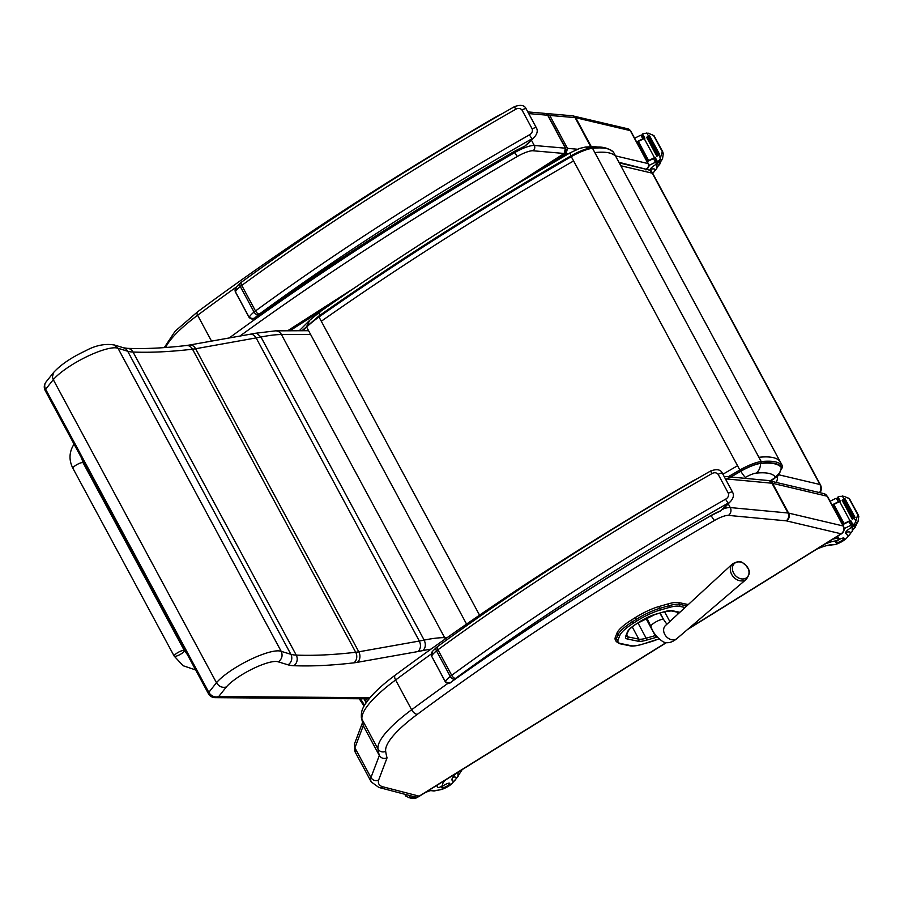 <?xml version="1.0" encoding="UTF-8"?>
<svg xmlns="http://www.w3.org/2000/svg" width="904" height="904" viewBox="0 0 904 904"><rect width="100%" height="100%" fill="white"/><g stroke="black" fill="none" stroke-linecap="round" stroke-linejoin="round"><path stroke-width="1.36" d="M570.899 155.917C480.634 208.089 396.686 261.425 319.033 315.948L318.988 316.965C396.732 262.375 480.792 208.96 571.17 156.731A23.255 5.616 -28.3 0 1 592.527 148.29L591.182 147.894A22.103 5.334 151.7 0 0 570.899 155.917L737.551 465.729L722.895 474.227M319.033 315.948L318.988 316.965L319.033 315.948M306.976 325.813L306.637 327.078A52.455 12.656 -28.3 0 1 318.988 316.965L479.538 615.149M466.554 624.076L306.637 327.078L302.998 330.728M781.248 467.447A11.571 11.21 142 0 1 775.169 476.781A3.808 0.915 -28.3 0 1 773.338 478.804A11.571 3.627 57 0 0 774.31 478.623C776.728 475.99 778.186 478.465 781.418 468.102A13.594 3.277 151.7 0 0 781.248 467.447C778.186 463.684 771.27 462.362 760.501 463.481A21.47 5.175 151.7 0 0 740.783 471.266L730.884 477.007M319.315 315.699L319.474 312.818L320.411 311.507L309.552 320.411L307.462 325.248M590.222 147.94L585.476 147.047L579.701 148.414L570.254 152.765A11.571 1.367 -120 0 0 570.966 155.838M740.783 471.266A11.571 1.367 60 0 0 745.427 477.38A11.684 2.825 -28.3 0 1 756.162 473.131A11.571 9.639 -96.3 0 0 760.501 463.481M364.018 706.148L359.769 699.538L360.617 699.074L364.561 705.199M359.351 698.758L359.769 699.538M686.882 605.849L679.74 604.369A1.39 1.299 101.7 0 1 679.243 606.268L685.108 607.477M635.275 617.613L631.444 620.031L632.404 621.805L636.224 619.387L635.275 617.613A27.47 6.622 -28.3 0 1 658.801 606.573L659.762 608.358A1.39 0.904 73.9 0 1 659.705 610.2L668.745 607.601A33.776 8.147 -28.3 0 1 679.243 606.268L679.243 606.268A1.39 1.299 101.7 0 0 679.729 604.369A35.166 8.486 151.7 0 0 668.802 605.748A1.39 0.904 73.9 0 1 668.745 607.601M688.283 604.561L678.78 602.584L679.74 604.369M658.801 606.573L667.841 603.974A35.166 8.486 -28.3 0 1 678.78 602.584M658.745 638.868A26.069 6.294 -28.3 0 1 650.767 641.772L641.727 644.382A33.787 8.147 -28.3 0 1 631.218 645.716L620.359 643.467A33.787 8.147 -28.3 0 1 618.212 639.524L619.85 635.365A1.39 1.299 -158.5 0 1 617.986 634.732L617.036 632.947L615.398 637.105L616.347 638.891A35.166 8.486 151.7 0 0 616.268 641.58L615.308 639.806A35.166 8.486 -28.3 0 1 615.398 637.105M617.036 632.947A27.459 6.622 -28.3 0 1 631.444 620.031M819.589 492.59A7.707 7.221 -76.7 0 0 819.928 484.499A7.707 1.864 -28.3 0 1 820.391 484.804L652.778 173.5A7.707 1.864 151.7 0 0 652.304 173.195A7.707 7.221 -76.7 0 0 647.761 169.647L619.319 162.935M777.259 476.329A7.707 7.221 103.3 0 1 776.163 482.34M733.472 572.786A9.379 7.379 -131.6 0 1 732.918 565.655A9.379 7.379 -131.6 0 1 745.337 564.638A9.379 7.379 -131.6 0 1 746.365 577.893A9.379 7.379 -131.6 0 1 733.472 572.786M354.413 744.071L355.227 752.151A77.1 18.6 -28.3 0 1 354.91 747.811L354.413 744.071L362.402 722.895M418.947 796.266A5.706 5.356 104.7 0 1 414.879 796.91C417.411 797.147 418.914 796.921 419.388 796.221L382.957 786.819A71.405 17.232 -28.3 0 1 378.606 780.129C375.386 781.259 372.832 780.412 370.945 777.587L354.91 747.811L363.295 725.697L361.363 717.426A5.706 5.514 171.9 0 0 361.95 719.211A100.242 24.182 -28.3 0 1 395.602 679.989A5.706 2.848 -126.5 0 1 395.353 675.051C385.183 682.588 377.126 689.673 371.171 696.329C361.758 707.73 361.193 711.041 361.363 717.426M447.955 683.334A927.188 223.706 151.7 0 0 411.636 709.764A100.242 24.182 151.7 0 0 377.985 748.998L361.95 719.211A774.412 186.845 -28.3 0 0 363.295 725.697L379.33 755.484L370.945 777.587A77.1 18.6 151.7 0 0 371.261 781.926L378.889 787.463A5.706 5.356 104.7 0 0 382.957 786.819M378.606 780.129L387.048 757.868C383.804 759.089 381.228 758.298 379.33 755.484A774.412 186.845 151.7 0 1 377.985 748.998A5.706 5.514 171.9 0 0 385.669 751.28A94.536 22.803 -28.3 0 1 417.411 714.284A5.706 2.848 -126.5 0 1 411.636 709.764L395.602 679.989A927.188 223.706 -28.3 0 1 431.253 654.021M546.005 113.644L549.734 115.418L567.475 148.358L566.141 153.646L539.711 170.596M325.496 307.948L289.868 330.785M547.948 115.373L547.688 115.237A2.893 0.701 -28.3 0 1 547.96 115.373L565.689 148.312A2.893 0.701 -28.3 0 1 565.701 148.324C566.209 151.318 565.768 153.025 564.367 153.443A2.893 0.847 57.3 0 0 564.39 153.431L509.517 188.608M528.716 113.588L547.688 115.237L565.418 148.188L564.141 153.477A2.893 0.847 57.3 0 0 564.378 153.443M209.31 693.956A7.707 6.848 -89.6 0 0 215.118 697.662L215.118 697.662A7.707 6.848 -89.6 0 0 218.723 696.532A7.707 6.52 -141.4 0 1 208.824 692.328A7.707 1.864 151.7 0 0 208.383 693.605A7.707 7.707 0 0 0 215.118 697.662L369.047 698.837M369.996 697.696L218.723 696.532L226.316 687.006C222.282 688.023 219.005 686.599 216.474 682.735L208.824 692.328L45.641 389.262A7.707 6.52 -141.4 0 1 45.957 382.076A7.707 7.707 0 0 0 45.2 390.539A7.707 1.864 151.7 0 1 45.641 389.262L53.291 379.669A39.2 9.458 -28.3 0 1 86.626 356.741A39.2 9.458 -28.3 0 1 118.006 348.277L127.69 351.238A92.524 22.329 151.7 0 0 133.046 352.04A750.128 180.981 151.7 0 0 192.518 349.204A61.687 14.882 151.7 0 0 195.614 348.741L260.973 337.034A144.448 34.849 -28.3 0 1 281.449 334.548L310.592 334.423M226.316 687.006A31.493 7.594 -28.3 0 1 253.165 668.587A31.493 7.594 -28.3 0 1 278.296 661.852C282.003 659.084 282.963 655.581 281.189 651.343A39.2 9.458 151.7 0 0 249.809 659.807A39.2 9.458 151.7 0 0 216.474 682.735L53.291 379.669L52.409 377.002L53.585 372.516L45.957 382.076M308.592 330.706L275.596 330.841L254.657 333.361L257.109 333.519L260.973 337.034L424.157 640.1L419.343 641.038L256.16 337.972C254.544 335.226 252.453 333.994 249.899 334.288L189.309 345.068A7.707 6.034 79.9 0 1 195.614 348.741L358.798 651.807A61.687 14.882 -28.3 0 1 355.701 652.27L192.518 349.204A7.707 6.396 83.3 0 0 186.28 345.52L189.309 345.068M254.702 333.35L249.899 334.288M113.847 344.842L118.006 348.277L281.189 651.343L290.873 654.304L127.69 351.238A7.707 7.277 107 0 0 123.543 347.803L127.396 348.345A7.707 6.927 92.3 0 1 133.046 352.04L296.229 655.106A92.524 22.329 -28.3 0 1 290.873 654.304A7.707 7.277 107 0 1 288.026 664.824A100.242 24.182 151.7 0 0 293.823 665.706A757.834 182.845 151.7 0 0 353.905 662.835A69.393 16.747 151.7 0 0 357.385 662.316L418.01 651.535C420.755 648.767 421.196 645.275 419.343 641.038L358.798 651.807A7.707 6.034 -100.1 0 1 357.385 662.316M114.367 345.023C105.146 343.396 95.485 345.362 85.383 350.899C71.382 357.476 60.817 364.64 53.675 372.403L53.585 372.516M418.01 651.535L422.936 650.564C425.626 647.818 426.033 644.326 424.157 640.1A144.448 34.849 151.7 0 1 444.632 637.614L281.449 334.548A7.707 6.814 89.8 0 0 275.596 330.841M710.454 515.924L710.454 515.924C617.082 570.141 530.716 625.466 451.356 681.921L452.508 680.927C450.734 683.108 448.339 683.345 445.344 681.65L431.592 656.123L432.553 651.275C431.242 652.767 430.925 654.428 431.581 656.293L431.592 656.123A20.43 4.927 -28.3 0 1 436.496 650.869A15.424 3.718 -28.3 0 1 437.943 649.761A3.853 1.864 -126.2 0 1 437.728 646.45C519.755 586.594 610.742 528.094 710.691 470.95L711.81 473.673C714.273 472.238 716.397 472.464 718.171 474.351L728.364 493.301C728.986 495.855 728.048 497.821 725.562 499.2A823.103 198.597 151.7 0 0 451.684 675.299A15.424 3.718 151.7 0 0 450.237 676.407A3.853 2.294 51.1 0 0 454.441 679.22A11.571 2.791 -28.3 0 1 455.526 678.395A3.853 1.864 -126.2 0 1 451.684 675.299L437.943 649.761A823.103 198.597 -28.3 0 1 711.81 473.673M710.826 471.007L710.691 470.95C716.883 468.78 720.759 469.526 722.33 473.165A3.853 0.927 151.7 0 0 718.171 474.351M455.526 678.395A819.25 197.66 -28.3 0 1 728.127 503.121L725.562 499.2M454.441 679.22A16.577 4 -28.3 0 0 452.508 680.927A929.12 224.169 151.7 0 1 710.51 515.766A32.668 7.887 151.7 0 1 720.77 510.703A3.853 1.198 66.4 0 1 720.544 510.941L730.726 501.268C733.528 497.957 734.127 494.895 732.522 492.115A3.853 0.927 151.7 0 0 732.522 492.115A3.853 0.927 151.7 0 0 728.364 493.301M514.286 151.589L514.286 151.589C420.902 205.796 334.536 261.132 255.177 317.587L256.34 316.581C254.555 318.762 252.171 319.01 249.165 317.315L235.424 291.777L236.362 286.963L240.328 283.054A3.853 2.294 51.1 0 0 240.317 286.534A15.424 3.718 -28.3 0 1 241.763 285.427A3.853 1.864 -126.2 0 1 241.56 282.116C323.587 222.248 414.563 163.748 514.512 106.615L515.642 109.339C518.094 107.892 520.218 108.13 521.992 110.017L532.196 128.956C532.806 131.509 531.868 133.476 529.382 134.865A823.103 198.597 151.7 0 0 255.504 310.953A15.424 3.718 151.7 0 0 254.069 312.061A3.853 2.294 51.1 0 0 258.273 314.886A11.571 2.791 -28.3 0 1 259.358 314.05A3.853 1.864 -126.2 0 1 255.504 310.953L241.763 285.427A823.103 198.597 -28.3 0 1 515.642 109.339M514.647 106.672L514.512 106.615C520.715 104.446 524.591 105.192 526.151 108.83A3.853 0.927 151.7 0 0 521.992 110.017M259.358 314.05A819.25 197.66 -28.3 0 1 531.947 138.787L529.382 134.865M258.273 314.886A16.577 4 -28.3 0 0 256.34 316.581A929.12 224.169 151.7 0 1 514.331 151.42A32.668 7.887 151.7 0 1 524.602 146.358A3.853 1.198 66.4 0 1 524.376 146.595L534.546 136.933C537.36 133.611 537.959 130.56 536.354 127.769A3.853 0.927 151.7 0 0 532.196 128.956M816.798 549.135A26.883 6.486 -28.3 0 1 833.251 544.739A8.498 2.045 -28.3 0 0 841.827 541.643A8.498 2.045 -28.3 0 0 847.5 536.513A42.499 10.249 -28.3 0 0 847.206 534.806A42.499 10.249 -28.3 0 0 845.85 533.575A9.921 2.396 -28.3 0 1 845.534 533.281A9.921 2.396 -28.3 0 1 850.494 528.026A54.635 13.187 -28.3 0 1 852.992 526.444A1.921 1.797 -71.7 0 0 853.082 526.388L853.67 525.416M844.189 528.637A81.959 19.775 -28.3 0 1 850.088 525.687L851.455 523.224M850.336 521.179L848.924 521.585A81.959 19.775 151.7 0 0 842.697 524.693M849.376 498.477L858.382 515.223L857.76 514.704L855.365 522.523L853.964 524.083A6.497 1.571 151.7 0 1 852.924 524.636L850.619 520.354A6.497 1.571 151.7 0 1 849.941 520.693A81.959 19.775 151.7 0 0 842.528 524.376M849.941 520.693L839.658 501.596A81.959 19.775 151.7 0 0 833.725 504.522M832.923 504.918A81.959 19.775 151.7 0 0 832.234 505.268M839.703 501.437L838.302 501.844A81.959 19.775 151.7 0 0 832.064 504.952M838.302 501.844L836.403 498.33L835.477 498.567A81.959 19.775 151.7 0 0 830.087 501.268M844.076 523.506L833.861 504.534L832.81 505.065L843.025 524.037A81.959 19.775 151.7 0 1 844.076 523.506L843.025 524.037M839.658 501.596A6.497 1.571 151.7 0 0 840.336 501.257L838.031 496.974A6.497 1.571 151.7 0 0 839.059 496.409L843.986 496.262L849.376 498.692L843.986 496.262M857.76 514.704L849.093 498.624L858.8 516.376L858.02 521.698L855.862 524.58A6.497 1.571 151.7 0 0 855.014 525.19L852.427 525.077L850.122 520.794L852.427 525.077L852.924 524.636M824.753 544.185A21.854 5.277 151.7 0 1 835.228 540.987A2.418 0.588 151.7 0 0 837.748 539.925A2.418 0.588 151.7 0 0 839.025 538.592A2.418 0.588 151.7 0 0 838.889 538.501A18.916 4.565 151.7 0 0 832.708 539.247M836.324 536.999A18.916 4.565 -28.3 0 1 838.144 537.123A2.418 0.588 -28.3 0 1 838.279 537.213A2.418 0.588 -28.3 0 1 838.29 537.371M854.111 517.924L843.873 499.031L854.167 518.037A6.497 1.571 151.7 0 0 854.19 518.026A3.04 0.734 151.7 0 1 855.071 517.416L854.088 518.015M853.297 518.681L852.348 519.303A6.497 1.571 151.7 0 0 853.297 518.681L843.082 499.709L842.099 500.296L852.314 519.235M855.071 517.416L844.856 498.443L843.873 499.031M838.031 496.974L837.533 497.403L839.759 501.539L837.567 497.426M849.093 498.624L847.455 497.573M838.629 499.403L836.403 498.33L838.234 498.714M852.359 528.026A17.345 4.181 151.7 0 0 852.382 526.829M845.647 532.32L845.748 532.411A42.499 10.249 -28.3 0 1 846.28 533.089L847.206 534.806M843.805 538.027A4.622 1.119 151.7 0 0 838.957 539.699A4.622 1.119 151.7 0 0 835.917 542.592A4.622 1.119 151.7 0 0 840.517 541.383A4.622 1.119 151.7 0 0 844.065 538.208A4.622 1.119 151.7 0 0 843.805 538.027M451.955 779.451A26.883 6.486 -28.3 0 0 452.011 779.485L452.938 781.203A26.883 6.486 -28.3 0 1 452.158 780.457A26.883 6.486 -28.3 0 1 456.204 773.338M437.604 784.898A18.916 4.565 151.7 0 0 437.366 786.762A18.916 4.565 151.7 0 0 438.44 787.486A2.418 0.588 151.7 0 0 440.926 786.638A2.418 0.588 151.7 0 0 442.576 785.124A21.854 5.277 151.7 0 1 445.559 779.949M406.178 796.537L405.681 795.78L408.789 797.622L412.766 798.548L415.998 798.074A6.497 1.571 -28.3 0 1 417.026 797.509L417.524 797.079M414.981 796.932L414.936 796.955A6.497 1.571 -28.3 0 1 414.088 797.565L408.789 797.622M452.938 781.203A8.498 2.045 -28.3 0 1 453.186 781.429A8.498 2.045 -28.3 0 1 448.881 785.971A8.498 2.045 -28.3 0 1 440.135 789.791A42.499 10.249 -28.3 0 1 432.801 790.379A9.921 2.396 -28.3 0 0 424.564 793.011M458.192 772.095A17.345 4.181 -28.3 0 1 458.102 773.157M452.011 779.485A8.498 2.045 -28.3 0 1 452.26 779.723L453.186 781.429M441.932 787.892A4.622 1.119 151.7 0 0 446.779 786.22A4.622 1.119 151.7 0 0 449.808 783.339A4.622 1.119 151.7 0 0 445.209 784.548A4.622 1.119 151.7 0 0 441.66 787.723A4.622 1.119 151.7 0 0 441.932 787.892M648.835 165.556A81.959 19.775 -28.3 0 1 654.62 162.663L655.988 160.2M654.869 158.155L653.456 158.562A81.959 19.775 151.7 0 0 647.23 161.68M653.908 135.453L662.926 152.2L662.293 151.68L659.897 159.499L658.496 161.059A6.497 1.571 151.7 0 1 657.468 161.624L655.151 157.341A6.497 1.571 151.7 0 1 654.485 157.68A81.959 19.775 151.7 0 0 647.061 161.364M654.485 157.68L644.19 138.572A81.959 19.775 151.7 0 0 638.258 141.499M637.467 141.905A81.959 19.775 151.7 0 0 636.778 142.256M644.236 138.414L642.834 138.832A81.959 19.775 151.7 0 0 636.597 141.939M642.834 138.832L640.936 135.306L640.009 135.543A81.959 19.775 151.7 0 0 634.619 138.244M648.609 160.483L638.394 141.51L637.343 142.052L647.558 161.025A81.959 19.775 151.7 0 1 648.609 160.483L647.558 161.025M650.179 169.297L650.281 169.398A42.499 10.249 -28.3 0 1 650.812 170.076L651.739 171.783A42.499 10.249 -28.3 0 0 650.383 170.551A9.921 2.396 -28.3 0 1 650.066 170.268A9.921 2.396 -28.3 0 1 655.038 165.003A54.635 13.187 -28.3 0 1 657.524 163.421A1.921 1.797 -71.7 0 0 657.615 163.364L658.202 162.392M644.19 138.572A6.497 1.571 151.7 0 0 644.868 138.233L642.563 133.95A6.497 1.571 151.7 0 0 643.591 133.385L648.518 133.238L653.908 135.679L648.518 133.238M662.293 151.68L653.637 135.6L663.333 153.352L662.553 158.686L660.406 161.556A6.497 1.571 151.7 0 0 659.547 162.166L657.468 161.624M658.643 154.9L648.405 136.018L658.7 155.013A6.497 1.571 151.7 0 0 658.722 155.002A3.04 0.734 151.7 0 1 659.604 154.392L658.62 154.991M657.829 155.657L647.614 136.685L646.631 137.284L656.846 156.256A6.497 1.571 151.7 0 0 657.829 155.657L656.88 156.279M656.846 156.222L646.665 137.306M659.604 154.392L649.388 135.419L648.405 136.018M642.563 133.95L642.066 134.38L644.315 138.515M655.151 157.341L654.654 157.771L656.959 162.008M653.637 135.6L651.987 134.549M643.162 136.38L640.936 135.306L642.767 135.69M656.892 165.014A17.345 4.181 151.7 0 0 656.914 163.805M81.642 458.226L83.111 462.848L184.359 650.62A5.786 1.39 151.7 0 0 179.557 651.66A5.786 1.39 151.7 0 0 174.28 655.479A5.786 1.39 151.7 0 0 174.178 656.112A5.786 1.39 151.7 0 0 179.93 654.586A5.786 1.39 151.7 0 0 184.359 650.62A5.786 1.39 151.7 0 0 179.557 651.66A5.786 1.39 151.7 0 0 174.28 655.479A5.786 1.39 151.7 0 0 174.178 656.112L72.93 468.34C69.054 460.724 69.054 453.277 72.93 446.022L74.094 444.203M781.169 469.662L782.581 466.995L782.356 465.729L613.488 152.177A1.153 1.119 142 0 1 613.59 152.324A15.368 3.706 -28.3 0 1 613.68 152.46A15.368 3.706 -28.3 0 1 613.737 152.595M615.895 156.607C612.788 152.787 605.759 151.443 594.832 152.573L592.527 148.29C603.454 147.16 610.482 148.505 613.59 152.324L782.276 465.605A1.153 1.119 142 0 1 781.79 467.153A14.215 3.435 -28.3 0 1 781.225 469.402M782.356 465.729A15.368 3.706 151.7 0 0 782.276 465.605C779.158 461.774 772.14 460.43 761.202 461.571A23.255 5.616 151.7 0 0 739.856 470.012L740.647 471.176A22.103 5.334 -28.3 0 1 760.931 463.153L761.202 461.571L758.897 457.288C769.835 456.147 776.852 457.492 779.971 461.322M321.293 321.248C399.037 266.657 483.098 213.242 573.475 161.014M737.551 465.729L739.856 470.012L728.217 476.747M725.867 479.741L740.647 471.176M760.931 463.153C771.756 462.034 778.717 463.356 781.79 467.153M773.338 478.804L770.106 480.905M756.162 473.131C766.027 472.114 772.355 473.334 775.169 476.781M594.832 152.573L758.897 457.288M364.007 698.803L366.12 702.724M364.549 698.803L366.425 702.295M679.876 612.29L672.203 610.708A1.537 1.435 101.7 0 1 671.186 610.901L664.101 611.861A1.537 1.006 73.9 0 1 663.773 611.872M672.203 610.708A25.142 6.068 151.7 0 0 664.384 611.703A1.537 1.006 73.9 0 1 664.101 611.861L655.061 614.471A1.537 1.006 73.9 0 1 654.745 614.483M664.384 611.703L655.343 614.302A1.537 1.006 73.9 0 1 655.061 614.471L636.744 623.624M655.852 635.422A15.888 3.831 -28.3 0 1 655.219 635.614A1.537 1.006 73.9 0 1 655.151 637.659A17.436 4.204 151.7 0 0 657.072 637.049M655.343 614.302A17.447 4.204 151.7 0 0 640.394 621.319L640.507 621.297M645.874 618.246L655.219 635.614L646.179 638.213A1.537 1.006 73.9 0 1 646.111 640.258L655.151 637.659M640.394 621.319L636.687 623.715C631.693 627.014 628.856 629.5 628.156 631.184L626.506 635.365A1.537 1.435 21.5 0 1 625.771 636.122A24.611 5.932 151.7 0 0 627.342 638.992L638.292 641.252A25.154 6.068 151.7 0 0 646.111 640.258M637.953 622.924L646.179 638.213A23.606 5.695 -28.3 0 1 638.834 639.139A1.537 1.435 101.7 0 1 638.292 641.252M636.574 623.726A17.436 4.204 151.7 0 0 627.421 631.93A1.537 1.435 21.5 0 0 628.156 631.184M632.224 626.856L638.834 639.139L627.884 636.879A1.537 1.435 101.7 0 1 627.342 638.992M627.421 631.93L625.771 636.122M626.743 634.755L627.884 636.879A23.075 5.571 -28.3 0 1 626.37 635.964L626.506 635.365M619.85 635.365A26.069 6.294 -28.3 0 1 633.534 623.093L637.354 620.675A26.08 6.294 -28.3 0 1 659.705 610.2M678.102 613.918L677.13 612.132M664.564 611.737L669.83 621.523M663.705 619.692L660.112 613.014M667.841 603.974L668.802 605.748L659.762 608.358A27.47 6.622 151.7 0 0 636.224 619.387L637.354 620.675M631.218 645.716A1.39 1.299 101.7 0 1 630.303 645.885C629.952 645.705 631.602 647.083 641.478 644.529L658.79 638.902M620.359 643.467A1.39 1.299 101.7 0 1 619.432 643.648L630.303 645.885M618.212 639.524A1.39 1.299 -158.5 0 1 616.347 638.891L617.986 634.732A27.459 6.622 151.7 0 1 632.404 621.805L633.534 623.093M620.845 165.76L652.304 173.195L819.928 484.499L778.706 474.758M646.744 617.805L650.948 626.495C652.846 632.506 656.971 637.648 663.31 641.919C667.649 643.671 672.203 642.529 676.994 638.506A8.678 6.825 -131.6 0 1 671.751 639.738A8.678 6.825 -131.6 0 1 664.621 634.122A8.678 6.825 -131.6 0 1 665.491 625.523L665.31 625.692M650.948 626.495A7.232 1.74 -28.3 0 1 653.773 623.218A7.232 1.74 -28.3 0 1 660.496 619.794A7.232 1.74 -28.3 0 1 663.672 619.635L666.892 624.235M731.517 574.096A10.351 8.136 48.4 0 0 746.286 579.317C752.343 570.356 747.879 569.588 746.082 565.362C742.127 563.271 741.947 558.966 732.556 563.836A10.351 8.136 48.4 0 0 731.517 574.096M692.984 481.131A5.706 0.723 -120.1 0 1 693.04 480.826C583.6 544.411 484.374 609.16 395.353 675.051M725.381 478.837L771.959 483.222A5.706 5.209 -84.6 0 0 767.993 480.499L724.047 476.363M417.411 714.284A921.481 222.327 -28.3 0 1 714.567 520.41A13.571 3.277 -28.3 0 1 728.375 515.393L786.118 520.828A5.706 5.209 -84.6 0 0 787.994 512.997L771.959 483.222A19.278 4.656 -28.3 0 1 772.547 483.312A5.706 5.345 -76.7 0 0 768.558 480.578M786.118 520.828A13.571 3.277 -28.3 0 1 786.536 520.896A5.706 5.345 -76.7 0 0 788.582 513.088L772.547 483.312L827.126 496.206A5.706 5.345 -76.7 0 0 823.759 493.584L767.993 480.499M786.536 520.896L841.104 533.789A5.706 5.345 -76.7 0 0 843.161 525.981L827.126 496.206A5.786 1.39 -28.3 0 1 827.476 496.432L823.759 493.584M728.375 515.393A5.706 5.209 -84.6 0 0 730.251 507.562A19.278 4.656 151.7 0 0 723.403 508.816M827.476 496.432L843.511 526.207A5.786 1.39 151.7 0 0 843.161 525.981L788.582 513.088A19.278 4.656 151.7 0 0 787.994 512.997L730.251 507.562L728.24 503.833M387.048 757.868A768.705 185.467 -28.3 0 1 385.669 751.28M714.567 520.41A5.706 0.723 -120.1 0 1 711.109 515.562M841.104 533.789L841.07 533.835A5.706 1.39 58.1 0 0 841.454 533.801L687.503 629.523M841.07 533.835L688.419 628.743M666.056 642.642L419.038 796.232M618.98 162.302L646.518 169.353M566.141 153.646L568.39 153.849M615.522 155.883L648.01 163.556L630.28 130.617A3.853 3.616 103.3 0 0 627.997 128.843L630.63 130.843L648.36 163.782A5.786 1.39 151.7 0 0 648.01 163.556A3.853 3.616 103.3 0 1 646.631 168.833M577.475 149.228L567.475 148.358M590.719 146.663L575.091 117.633L549.734 115.418M630.63 130.843A5.786 1.39 151.7 0 0 630.28 130.617L575.724 117.723L591.284 146.64M572.887 115.87A3.853 3.616 103.3 0 1 575.724 117.723A19.278 4.656 151.7 0 0 575.091 117.633A3.853 3.514 95 0 0 572.39 115.791L547.01 113.576M239.922 336.062A923.334 222.779 -28.3 0 1 517.325 156.482A15.424 3.718 -28.3 0 1 533.021 150.765A3.853 3.514 -85 0 0 534.287 145.476L565.418 148.188A2.893 0.701 -28.3 0 1 565.689 148.312M533.021 150.765L564.141 153.477L506.534 190.416M354.922 287.63L287.596 330.796M517.325 156.482L514.658 152.618A19.278 4.656 151.7 0 1 534.287 145.476L531.416 140.154M164.279 347.599L175.116 331.214L197.456 311.914A3.853 1.932 53.4 0 0 197.614 315.259A927.188 223.706 -28.3 0 1 236.238 287.122M165.624 347.509A100.242 24.182 -28.3 0 1 197.614 315.259L211.536 341.113M514.15 151.669L514.658 152.618A927.188 223.706 151.7 0 0 229.232 337.972M422.936 650.564A136.73 32.996 -28.3 0 1 430.914 649.151M278.296 661.852L288.026 664.824M447.186 637.602L444.632 637.614A7.707 6.814 -90.2 0 1 445.22 638.992M353.905 662.835A7.707 6.396 83.3 0 0 355.701 652.27A750.128 180.981 -28.3 0 1 296.229 655.106A7.707 6.927 92.3 0 1 293.823 665.706M437.728 646.45L436.508 647.4A3.853 2.294 51.1 0 0 436.496 650.869L450.237 676.407A20.43 4.927 151.7 0 0 445.344 681.65L445.514 681.91M431.739 656.383L445.322 681.831C447.627 683.842 449.638 683.876 451.356 681.921M235.56 292.048L235.424 291.777A20.43 4.927 -28.3 0 1 240.317 286.534L254.069 312.061A20.43 4.927 151.7 0 0 249.165 317.315L249.334 317.575M536.366 127.792A3.853 0.927 151.7 0 0 536.354 127.769L526.151 108.83M850.822 525.1L848.924 521.585M850.088 525.687L852.992 526.444M857.376 516.003L858.8 516.376M838.889 538.501L838.144 537.123M843.907 498.929L842.291 495.934M855.862 521.133L854.19 518.026M853.964 524.083L855.862 524.58M855.365 522.523L857.297 523.02M845.85 533.575L845.466 532.863M852.608 529.947A20.046 4.836 151.7 0 0 854.675 525.393M845.748 532.411A12.95 3.13 -28.3 0 1 847.466 536.806M832.742 544.705A12.95 3.13 -28.3 0 1 828.369 545.259A12.95 3.13 -28.3 0 1 828.245 545.225M851.896 527.134A16.814 4.057 -28.3 0 1 852.065 527.36L852.336 531.269L847.33 537.145M412.111 798.108L414.043 798.616M409.229 795.43L410.608 797.972M414.088 797.565L415.998 798.074M460.509 770.66A20.046 4.836 -28.3 0 1 458.351 775.067M452.825 777.225A12.95 3.13 -28.3 0 1 453.209 781.937M436.112 790.39A12.95 3.13 -28.3 0 1 434.575 790.458M655.355 162.087L653.456 158.562M654.62 162.663L657.524 163.421M661.909 152.979L663.333 153.352M648.439 135.905L646.823 132.911M660.395 158.121L658.722 155.002M658.496 161.059L660.406 161.556M659.897 159.499L661.83 160.008M650.383 170.551L649.999 169.839M657.14 166.924A20.046 4.836 151.7 0 0 659.208 162.381M650.281 169.398A12.95 3.13 -28.3 0 1 652.631 173.252M656.428 164.11A16.814 4.057 -28.3 0 1 656.598 164.336L656.869 168.257L652.733 173.421M83.111 462.848A5.786 1.39 151.7 0 0 78.309 463.888A5.786 1.39 151.7 0 0 73.043 467.707A5.786 1.39 151.7 0 0 72.93 468.34M366.323 698.815L367.442 700.894M613.488 152.177C607.77 147.454 600.471 145.985 591.589 147.736C585.961 148.55 579.046 151.273 570.853 155.906C480.532 208.078 396.551 261.448 318.897 315.993L301.959 330.74M299.269 330.751L309.484 320.491M320.423 311.496C397.455 257.403 480.725 204.485 570.254 152.765M585.679 147.024L594.064 146.629L601.725 147.442M770.615 481.03L774.321 478.623M679.514 612.618L671.186 610.901M619.432 643.648L616.268 641.58M652.778 173.5A7.707 7.707 0 0 0 647.761 169.647M820.041 492.703A7.707 7.707 0 0 0 820.391 484.804M676.994 638.506L746.286 579.317M665.491 625.523L732.556 563.836M659.784 613.104L663.672 619.635M697.933 478.272L693.04 480.826M355.227 752.151L371.261 781.926M843.511 526.207C844.811 529.326 844.121 531.857 841.454 533.801M666.338 642.676L419.388 796.221M414.879 796.91L378.889 787.463M648.36 163.782C649.829 165.308 649.027 167.364 645.942 169.963M627.997 128.843L572.39 115.791M352.21 289.472L287.777 330.796M544.976 113.395L527.812 111.904M197.456 311.914C286.602 245.798 386.076 180.8 495.878 116.921L502.206 113.678M208.383 693.605L45.2 390.539M127.396 348.345C144.583 349.034 164.212 348.096 186.28 345.52M123.543 347.803L114.051 344.899M436.508 647.4L432.553 651.275M722.33 473.165L732.522 492.115M710.804 515.732L720.544 510.941M722.963 509.268L730.669 501.324M240.328 283.054L241.56 282.116M236.362 286.963C235.074 288.421 234.746 290.094 235.402 291.958L249.142 317.496C251.448 319.507 253.459 319.53 255.177 317.587M514.636 151.386L524.376 146.595M526.783 144.934L534.501 136.99M838.279 537.213L839.025 538.592M842.099 500.296L852.314 519.28M856.529 524.037L855.218 527.258L852.574 530.286M825.996 545.779L833.228 544.739M437.366 786.762L436.677 785.474M405.693 796.017L404.743 794.243M462.204 769.609L458.317 775.406M430.699 790.604L434.033 791L438.067 790.152M453.085 782.265L458.079 776.4L457.808 772.479M654.654 157.771L656.959 162.053M642.066 134.38L644.292 138.515M661.061 161.014L659.75 164.245L657.106 167.263M184.359 650.62L187.241 654.338M195.648 669.943L183.139 665.739L174.178 656.112"/></g></svg>
